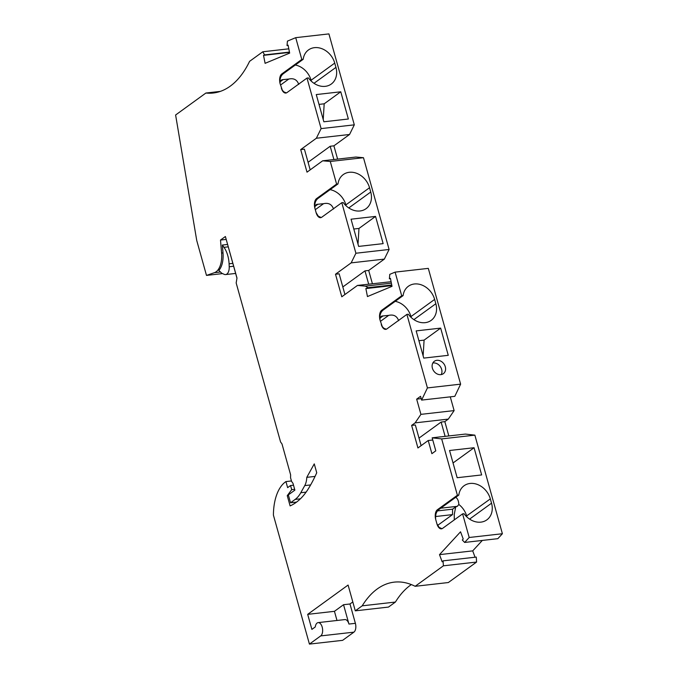 <?xml version="1.0" encoding="UTF-8"?>
<svg xmlns="http://www.w3.org/2000/svg" width="678" height="678" viewBox="0 0 678 678"><rect width="100%" height="100%" fill="white"/><g stroke="black" fill="none" stroke-linecap="round" stroke-linejoin="round"><path stroke-width="1.02" d="M453.04 462.964L474.058 447.726L481.651 474.939L457.158 477.719L449.556 450.497L474.058 447.726M293.515 485.202L290.548 485.533L291.701 489.66L287.252 495.669L290.108 505.907A95.09 50.697 -96.5 0 0 308.541 488.465A168.703 89.945 -96.5 0 0 316.736 472.752L314.261 463.888L306.787 477.346A15.34 8.178 -96.5 0 1 304.753 485.592L300.786 492.736A38.341 20.442 83.5 0 1 295.167 499.415L290.54 502.771L288.336 494.889L294.888 490.135L292.989 483.329L291.565 481.38L290.565 477.795L290.608 474.786L281.989 443.937L280.573 441.98L236.164 282.955L236.986 278.048L225.393 236.512L220.503 240.054L221.587 253.072A19.942 10.628 -96.5 0 1 214.392 272.683L206.485 275.412L196.739 240.495L175.61 114.997L205.9 93.03A115.023 61.325 -96.5 0 0 213.214 93.013A115.023 61.325 -96.5 0 0 249.58 61.351L262.793 51.774L264.581 54.91L289.455 52.087M288.811 48.824L262.793 51.774M340.754 91.793L316.262 94.573L323.855 121.786L348.356 119.006L340.754 91.793L324.186 103.802L323.228 119.523M235.63 273.437L225.613 274.573A8.433 4.5 -96.5 0 1 224.249 274.353L221.85 273.293L218.825 270.446A19.942 10.628 -96.5 0 0 223.003 252.911L222.35 245.055L223.986 247.334L228.206 246.851M440.386 436.903L465.354 434.073L474.863 435.14L441.666 438.903L457.396 495.245L458.803 495.084A18.408 14.908 -125.9 0 1 464.066 485.753A18.408 14.908 -125.9 0 1 490.338 498.889L491.542 503.195A18.408 14.908 54.1 0 1 486.872 519.848A18.408 14.908 54.1 0 1 464.006 513.704L462.599 513.865L469.193 537.493L502.39 533.73L497.838 538.671L464.642 542.442L462.303 539.985L463.21 539.002L460.548 531.798L439.505 554.638L442.166 561.833L443.073 560.85L476.27 557.087L476.592 562.054L448.344 582.538L415.148 586.3A115.023 61.325 -96.5 0 0 394.24 582.139A115.023 61.325 -96.5 0 0 362.205 605.827L355.289 610.836L348.094 585.055L307.685 614.353L334.44 611.319L336.991 620.472M474.863 435.14L502.39 533.73M264.581 54.91L263.522 55.35L265.098 63.334L289.659 53.104L288.082 45.121L287.023 45.562L287.43 41.112L295.718 37.663L328.915 33.9L354.306 124.845L321.109 128.608L316.355 138.244L349.551 134.481L333.898 145.829L337.61 159.11M321.109 128.608L306.998 78.072L308.405 77.911A18.408 14.908 54.1 0 0 326.381 86.165A18.408 14.908 54.1 0 0 331.271 84.055A18.408 14.908 54.1 0 0 335.941 67.393L313.99 83.309M225.613 274.573A8.433 4.5 -96.5 0 0 229.215 266.751L233.622 266.251M386.307 329.22L383.884 328.271L382.29 326.635L380.036 320.084C379.485 315.524 380.502 312.202 383.087 310.126L403.105 295.608A18.408 14.908 -125.9 0 1 408.368 286.277A18.408 14.908 -125.9 0 1 434.64 299.413L435.844 303.719A18.408 14.908 54.1 0 1 431.174 320.372A18.408 14.908 54.1 0 1 408.309 314.228L406.902 314.389L427.428 387.918L421.614 400.096L420.563 396.316L416.665 399.139L420.919 414.36L415.122 422.869L448.319 419.097L444.827 421.631L448.811 435.895M444.827 421.631L441.124 422.055L445.107 436.318M418.902 340.712L424.089 340.127L423.131 355.84M440.658 328.11L416.165 330.889L423.758 358.103L448.26 355.323L440.658 328.11L424.089 340.127M352.806 601.945L349.984 603.988L355.382 623.328A6.899 3.678 83.5 0 1 353.908 632.15L342.627 640.337L309.422 644.1L273.42 515.136A42.485 22.654 -96.5 0 1 285.938 481.583L291.447 480.956M263.522 55.35L289.523 52.401M333.907 159.533L330.194 146.253L333.898 145.829M415.122 422.869L411.631 425.394L415.343 424.979L421.114 445.658M458.803 495.084L438.785 509.602C436.2 511.678 435.183 515 435.734 519.56A7.67 4.085 83.5 0 1 437.378 509.763L457.396 495.245M370.739 192.027A18.408 14.908 54.1 0 1 366.069 208.68A18.408 14.908 54.1 0 1 343.204 202.536L341.797 202.697L321.77 217.214A7.67 4.085 -96.5 0 1 320.635 217.672A7.67 4.085 -96.5 0 1 316.134 212.697L314.931 208.392A7.67 4.085 -96.5 0 1 316.575 198.595L336.593 184.077L338 183.916A18.408 14.908 -125.9 0 1 343.263 174.585A18.408 14.908 -125.9 0 1 369.535 187.73L370.739 192.027L348.789 207.943M334.44 611.319L343.543 604.717L348.941 624.057A6.899 3.678 -96.5 0 0 344.882 619.582L318.135 622.616A6.899 3.678 83.5 0 0 315.27 626.947L311.888 629.396L307.685 614.353M355.908 253.241L389.104 249.47L384.35 259.106L351.153 262.878L355.908 253.241L341.797 202.697M343.543 604.717L349.984 603.988M316.355 138.244L300.701 149.592L304.414 149.177L310.185 169.856M330.194 146.253L308.075 162.296M368.679 284.158L364.976 270.878L342.822 286.947M419.004 438.098L441.124 422.055M286.404 92.903L283.98 91.954L282.379 90.318L280.133 83.767C279.582 79.207 280.599 75.885 283.184 73.809L303.202 59.291A18.408 14.908 -125.9 0 1 308.465 49.952A18.408 14.908 -125.9 0 1 315.609 47.579A18.408 14.908 -125.9 0 1 334.737 63.096L335.941 67.393M283.184 73.809L281.777 73.961L301.795 59.444L303.202 59.291M220.503 240.054L226.198 239.402M476.592 562.054L443.395 565.816L415.148 586.3M287.023 45.562L288.142 45.434M411.249 317.55L410.978 316.575L434.64 299.413M353.797 229.02L358.976 228.435L358.018 244.148M440.844 374.637A7.67 6.212 54.1 0 0 443.353 373.688A7.67 6.212 54.1 0 0 444.717 365.239A7.67 6.212 54.1 0 0 436.852 360.315A7.67 6.212 54.1 0 0 434.344 361.272A7.67 6.212 54.1 0 0 432.979 369.713A7.67 6.212 54.1 0 0 440.844 374.637M441.225 374.587A7.67 6.212 54.1 0 0 440.369 366.654A7.67 6.212 54.1 0 0 433.208 362.95A7.67 6.212 54.1 0 0 432.835 363.01M391.392 283.175L365.408 286.124L357.45 285.438L391.096 281.709M365.408 286.124L368.052 287.675L391.748 284.989M368.052 287.675L365.874 288.582L391.876 285.633M365.874 288.582L367.451 296.566L392.011 286.336L390.435 278.353L389.375 278.794L390.494 278.666M411.631 425.394L417.928 447.963L428.216 440.505L432.759 439.988M205.9 93.03L220.35 91.386M395.215 301.329A18.408 14.908 -125.9 0 1 410.978 316.575L410.47 316.787M379.833 319.126L380.57 317.067L381.807 316.067L388.672 315.38C393.647 314.27 396.969 316.041 398.656 320.694M389.375 278.794L389.782 274.344L395.105 272.132L401.698 295.769L403.105 295.608M427.428 387.918L460.625 384.146L428.301 268.369L395.105 272.132M321.202 217.528L318.279 216.18L316.134 212.697M375.553 216.418L351.051 219.197L358.654 246.411L383.146 243.631L375.553 216.418L358.976 228.435M406.902 314.389L386.884 328.906A7.67 4.085 -96.5 0 1 385.748 329.364A7.67 4.085 -96.5 0 1 381.239 324.381M440.471 436.844L432.157 437.835L441.666 438.903M300.701 149.592L307.007 172.161L322.652 160.805L330.279 161.466L336.593 184.077M206.485 275.412L222.52 273.59M309.422 644.1L320.711 635.913A6.899 3.678 83.5 0 0 322.414 628.057A6.899 3.678 83.5 0 0 318.135 622.616M383.087 310.126L381.68 310.287L401.698 295.769M357.45 285.438L341.797 296.786L335.5 274.226L351.153 262.878M421.208 398.622L416.665 399.139M455.726 497.313C457.608 498.533 458.642 500.915 458.828 504.466A18.408 14.908 -125.9 0 1 466.676 516.051L466.947 517.026M335.5 274.226L339.153 273.81L344.933 294.515M462.599 513.865L442.573 528.382A7.67 4.085 83.5 0 1 441.437 528.84A7.67 4.085 83.5 0 1 436.937 523.857L439.081 527.348L442.005 528.696M318.999 104.395L324.186 103.802M454.294 519.882L454.243 514.551L455.701 506.915L452.582 509.178L452.514 514.61L435.573 516.534M452.582 509.178L437.539 510.89M314.931 208.392C314.38 203.832 315.397 200.51 317.982 198.434L338 183.916M420.919 414.36L454.116 410.597L448.319 419.097M322.652 160.805L355.857 157.042L363.476 157.703L389.104 249.47M363.476 157.703L330.279 161.466M354.306 124.845L349.551 134.481M306.998 78.072L286.972 92.589A7.67 4.085 -96.5 0 1 285.836 93.047A7.67 4.085 -96.5 0 1 281.336 88.064M281.777 73.961A7.67 4.085 -96.5 0 0 280.133 83.767M295.718 37.663L301.795 59.444M290.548 485.533L287.633 487.651L285.938 481.583M443.073 560.85L443.395 565.816M469.193 537.493L464.642 542.442M435.734 519.56L436.937 523.857M432.157 437.835L435.785 450.836L431.886 453.667L428.216 440.505M381.68 310.287A7.67 4.085 -96.5 0 0 380.036 320.084M355.289 610.836L388.494 607.073L395.41 602.056L362.205 605.827M311.346 81.224L311.075 80.258L334.737 63.096M372.408 283.735L368.696 270.454L384.35 259.106M460.625 384.146L454.811 396.333L421.614 400.096M450.277 396.842L454.116 410.597M482.321 540.434L472.71 550.875L475.058 557.223M411.326 584.58A115.023 61.325 -96.5 0 0 395.41 602.056M439.505 554.638L472.71 550.875M330.101 189.645A18.408 14.908 -125.9 0 1 345.873 204.883L369.535 187.73M346.144 205.858L345.873 204.883L345.365 205.095M291.701 489.66L294.667 489.33M368.696 270.454L364.976 270.878M295.303 65.012A18.408 14.908 -125.9 0 1 311.075 80.258L310.566 80.47M279.929 82.801L280.667 80.75L281.895 79.75L288.769 79.055C293.744 77.953 297.066 79.724 298.744 84.377M314.728 207.434L315.456 205.383L316.694 204.375L323.559 203.688C328.533 202.578 331.864 204.349 333.542 209.002M452.514 514.61L437.573 525.442M435.92 514.102L435.445 517.89M440.708 508.203L457.362 506.313L455.701 506.915M458.828 504.466L457.362 506.313M227.545 244.47L222.35 245.055M236.961 278.209L227.427 243.817M223.986 247.334A19.942 10.628 -96.5 0 1 229.088 263.801L229.215 266.751M287.252 495.669L288.514 495.525M290.54 502.771L296.591 502.084M306.787 477.346L315.058 476.414M214.392 272.683L220.469 271.997M221.587 253.072L223.003 252.911M438.785 509.602L437.378 509.763M435.844 303.719L413.894 319.626M353.908 632.15L320.711 635.913M348.941 624.057L355.382 623.328M490.338 498.889L466.167 516.263M469.591 519.102L491.542 503.195M317.982 198.434L316.575 198.595M282.963 79.716L280.192 81.724M288.769 79.055L280.497 85.055M317.762 204.341L314.99 206.358M323.559 203.688L315.295 209.68M382.867 316.033L380.095 318.041M388.672 315.38L380.4 321.372M229.088 263.801L232.825 263.378M295.167 499.415L300.396 498.822M300.786 492.736L306.109 492.135M304.753 485.592L310.634 484.931"/></g></svg>
